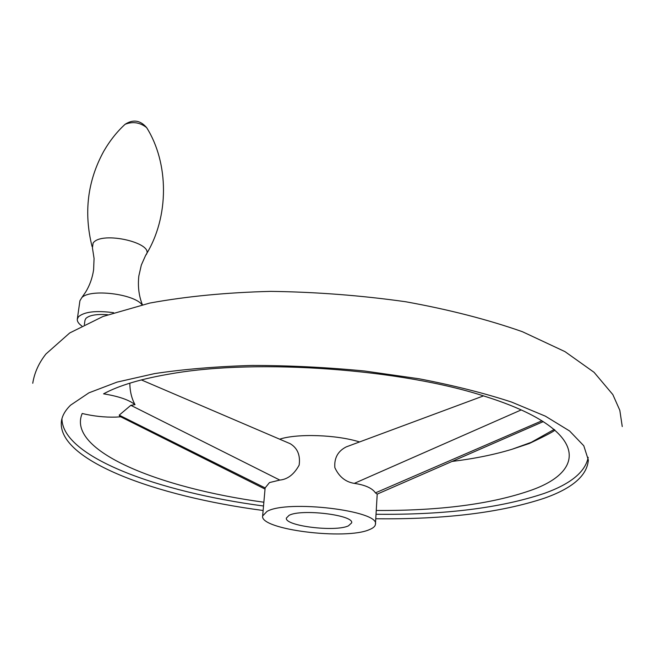 <?xml version="1.0" encoding="UTF-8"?>
<svg xmlns="http://www.w3.org/2000/svg" width="655" height="655" viewBox="0 0 655 655"><rect width="100%" height="100%" fill="white"/><g stroke="black" fill="none" stroke-linecap="round" stroke-linejoin="round"><path stroke-width="0.98" d="M375.765 518.752C444.417 519.554 500.608 512.709 544.354 498.201C572.47 488.286 587.134 475.555 588.346 460.007L583.785 445.777L569.58 430.974L545.41 416.179L511.547 402.055C484.454 393.18 453.653 385.427 419.135 378.786L364.516 371C326.558 367.324 289.084 365.474 252.093 365.441C216.297 366.481 183.768 369.199 154.523 373.612L117.049 382.111L88.916 392.836L70.609 405.142C65.238 410.382 62.168 415.769 61.406 421.304C56.87 460.015 155.161 496.293 263.122 510.482M588.19 457.346C585.357 471.895 570.775 483.889 544.436 493.338C500.739 508.034 444.606 515.018 376.027 514.265M376.248 510.474C439.423 510.851 490.775 504.203 530.296 490.538C589.434 470.134 586.11 428.427 486.256 396.774C402.809 369.092 258.226 358.473 171.635 373.669C141.807 378.664 119.112 385.377 103.564 393.835L108.37 391.395M103.564 393.835C118.629 396.291 129.109 399.894 135.012 404.659C131.68 398.6 129.944 391.444 129.813 383.175M286.62 442.166L290.231 443.713C297.517 448.118 300.489 455.258 299.147 465.132C294.07 474.384 287.627 479.362 279.816 480.074L269.475 482.579L265.136 487.918L119.194 415.155L120.536 416.817L115.853 417.104C104.718 417.407 93.501 416.203 82.186 413.493C66.311 450.648 158.895 487.975 263.85 502.221M554.179 429.443L531.254 442.322L511.989 449.281C494.345 454.635 474.359 458.688 452.04 461.447M543.282 421.615L377.149 494.132L375.454 492.871C372.236 488.155 365.187 484.987 354.306 483.374C345.553 481.982 339.069 476.75 334.852 467.662C334.091 458.066 337.89 451.148 346.241 446.89L350.883 445.171M266.962 511.449C286.972 499.511 380.064 510.736 375.438 524.254C375.266 526.276 373.293 528.053 369.502 529.584C345.963 540.326 259.577 529.592 262.639 515.968L266.962 511.449M279.669 439.186C297.19 433.381 336.49 434.691 359.562 441.945M265.136 487.918L262.639 515.968M119.194 415.155L130.836 405.314L135.012 404.659M289.068 515.354C301.112 508.599 354.142 515.043 351.653 522.87L348.419 525.859C335.196 532.212 284.409 525.932 286.374 518.072L289.068 515.354M346.249 446.89L483.48 395.907M263.515 506.004C158.166 492.028 62.16 456.953 61.947 418.701M84.38 324.61L84.994 320.238L85.887 318.42C89.424 315.17 96.711 313.933 107.739 314.736M81.785 325.936C78.543 323.627 77.053 321.351 77.315 319.108L78.444 316.774C84.364 311.723 96.088 310.364 113.626 312.705M77.315 319.108L79.918 300.751L81.859 297.55C90.431 288.568 134.078 293.866 142.053 304.788M375.454 492.871L541.947 420.78M354.306 483.374L521.175 409.932M279.816 480.074L130.836 405.314M81.859 297.55L85.633 292.089C89.719 285.424 92.38 277.998 93.608 269.786L94.066 258.463L92.429 247.844L93.108 243.046C101.574 230.372 156.668 243.488 145.656 255.311L141.333 265.046L138.827 276.033C137.714 286.456 138.893 296.019 142.381 304.706M124.057 125.269L125.121 124.278C132.85 121.306 140.023 122.419 146.63 127.602L147.391 128.871M622.25 426.552L619.818 410.308L612.843 394.597L594.06 372.31L564.954 351.612L522.428 331.717C487.762 319.534 448.855 309.545 405.707 301.75C361.044 295.446 316.078 291.991 270.802 291.377C226.704 292.474 186.356 296.371 149.741 303.077L103.023 316.471L69.7 332.969L45.948 353.987C38.809 363.026 34.412 372.785 32.75 383.265M554.613 429.803C556.283 430.147 547.834 434.715 529.265 443.517L511.989 449.281M377.214 494.107L375.438 524.254M119.619 416.261L265.005 489.072M141.357 379.916L290.231 443.713M145.656 255.311C169.735 216.74 168.785 162.71 146.63 127.602C140.317 120.242 133.145 119.136 125.121 124.278C116.999 131.688 109.868 140.694 103.736 151.289C87.508 180.968 83.619 212.728 92.085 246.575"/></g></svg>
